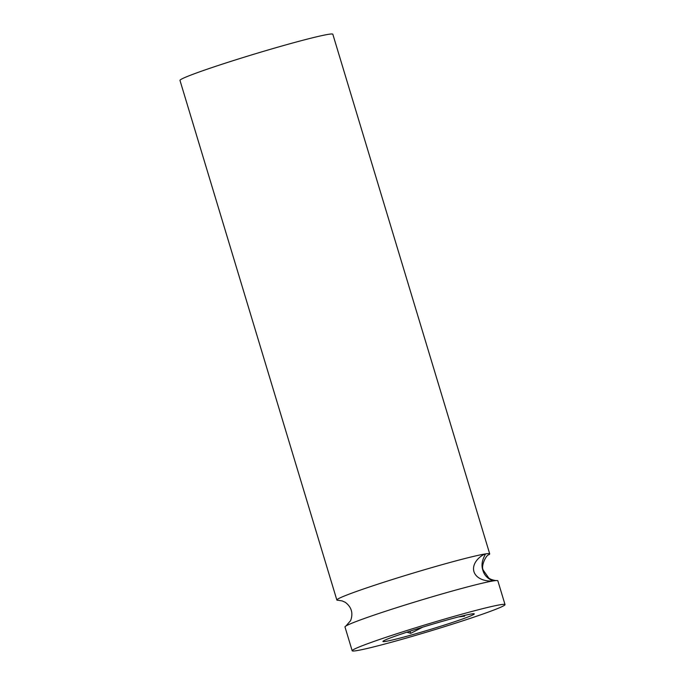 <?xml version="1.0" encoding="UTF-8"?>
<svg xmlns="http://www.w3.org/2000/svg" width="685" height="685" viewBox="0 0 685 685"><rect width="100%" height="100%" fill="white"/><g stroke="black" fill="none" stroke-linecap="round" stroke-linejoin="round"><path stroke-width="1.03" d="M505.025 604.598L497.841 580.794A79.837 3.699 163.2 0 0 496.505 580.538A79.837 3.699 163.2 0 0 493.542 580.871C493.585 580.846 485.314 579.073 482.882 570.297C479.937 561.572 485.665 554.636 485.408 553.925C480.724 555.415 471.503 562.873 473.934 571.632C476.769 580.332 488.645 581.642 493.542 580.871A79.837 3.699 163.2 0 0 414.648 602.064A79.837 3.699 163.2 0 0 345.951 625.987A79.837 3.699 163.2 0 0 344.983 626.946L352.176 650.75A79.837 3.699 163.2 0 0 356.465 650.681A79.837 3.699 163.2 0 0 441.953 627.451A79.837 3.699 163.2 0 0 505.025 604.598A79.837 3.699 163.2 0 0 500.735 604.675A79.837 3.699 163.2 0 0 415.247 627.897A79.837 3.699 163.2 0 0 352.176 650.75M496.505 580.538C495.889 580.803 490.203 579.604 488.628 577.849L483.422 570.434C480.399 566.289 486.376 554.696 488.739 554.816A79.837 3.699 163.2 0 0 489.706 553.848L332.824 34.25A79.837 3.699 163.2 0 0 328.535 34.319A79.837 3.699 163.2 0 0 243.047 57.549A79.837 3.699 163.2 0 0 179.975 80.402L336.849 600A79.837 3.699 163.2 0 0 338.184 600.265L342.235 600.942L344.735 602.081C344.358 601.61 349.864 605.095 351.268 610.352C353.006 615.507 350.352 621.449 350.403 620.858L345.951 625.987M489.706 553.848A79.837 3.699 163.2 0 0 485.408 553.925A79.837 3.699 163.2 0 0 399.929 577.147A79.837 3.699 163.2 0 0 336.849 600M463.257 615.738L464.558 616.175L458.505 616.92M422.662 627.177L410.675 633.36L406.864 632.195M385.492 641.425A47.71 2.209 163.2 0 0 440.455 626.33A47.71 2.209 163.2 0 0 473.481 613.726A47.71 2.209 163.2 0 0 471.708 613.923A47.71 2.209 163.2 0 0 424.554 626.595A47.71 2.209 163.2 0 0 383.497 640.895A47.71 2.209 163.2 0 0 385.492 641.425M410.675 633.36L410.007 631.168"/></g></svg>
